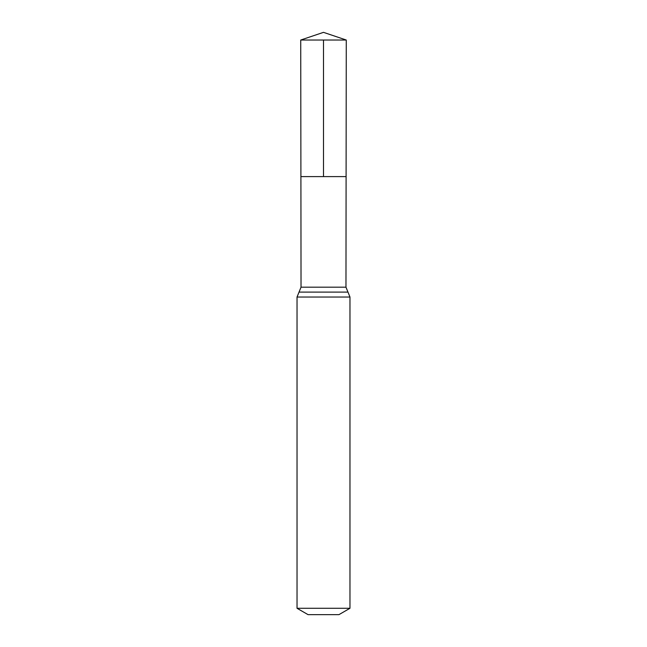 <?xml version="1.0" encoding="UTF-8"?>
<svg xmlns="http://www.w3.org/2000/svg" width="647" height="647" viewBox="0 0 647 647"><rect width="100%" height="100%" fill="white"/><g stroke="black" fill="none" stroke-linecap="round" stroke-linejoin="round"><path stroke-width="0.97" d="M297.03 608.285L349.97 608.285L338.939 614.65L308.061 614.65L297.03 608.285L297.03 297.03L301.033 287.179L345.967 287.179L346.266 40.025L300.734 40.025L323.5 32.35L346.266 40.025M301.033 287.179L300.904 176.599L346.096 176.599L300.904 176.599L300.734 40.025M349.97 608.285L349.97 297.03L345.967 287.179M323.5 40.025L323.5 176.599L346.096 176.599L346.266 40.025L323.5 32.35M297.03 297.03L349.97 297.03M299.035 292.104L347.965 292.104"/></g></svg>
